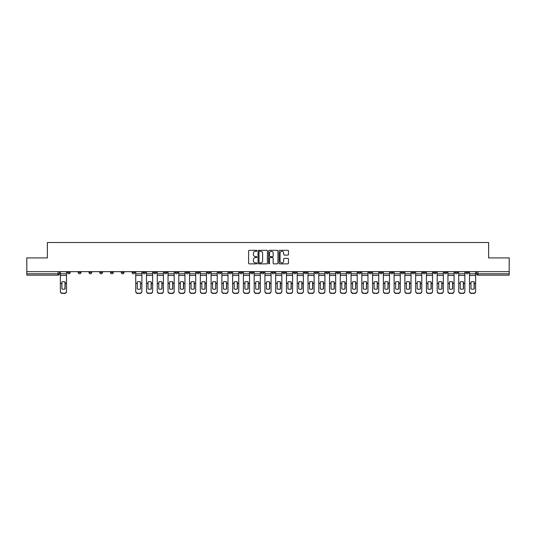 <?xml version="1.0" encoding="UTF-8"?>
<svg xmlns="http://www.w3.org/2000/svg" width="536" height="536" viewBox="0 0 536 536"><rect width="100%" height="100%" fill="white"/><g stroke="black" fill="none" stroke-linecap="round" stroke-linejoin="round"><path stroke-width="0.8" d="M256.958 250.794A0.476 0.476 0 0 0 256.483 250.319L249.287 250.319A0.677 0.677 0 0 0 248.61 251.002L248.61 263.189A0.677 0.677 0 0 0 249.287 263.873L256.483 263.873A0.476 0.476 0 0 0 256.958 263.397A0.476 0.476 0 0 0 256.483 262.921L255.551 262.921A2.171 2.171 0 0 1 253.387 260.757L253.387 259.739A2.171 2.171 0 0 1 255.551 257.568L256.483 257.568A0.476 0.476 0 0 0 256.958 257.099A0.476 0.476 0 0 0 256.483 256.623L255.551 256.623A2.171 2.171 0 0 1 253.387 254.453L253.387 253.441A2.171 2.171 0 0 1 255.551 251.27L256.483 251.27A0.476 0.476 0 0 0 256.958 250.794M455.024 272.415L455.024 271.658L455.024 272.415A1.38 1.38 0 0 0 456.404 273.796A1.38 1.38 0 0 1 455.024 272.415L457.784 272.415A1.38 1.38 0 0 1 456.404 273.796M358.128 272.415L358.128 271.658L358.128 272.415A1.38 1.38 0 0 0 359.509 273.796A1.38 1.38 0 0 1 358.128 272.415L360.889 272.415A1.38 1.38 0 0 1 359.509 273.796M336.601 271.658L336.601 272.415L339.362 272.415A1.38 1.38 0 0 1 337.982 273.796A1.38 1.38 0 0 1 336.601 272.415L336.601 271.658M325.834 272.415L325.834 271.658L325.834 272.415A1.38 1.38 0 0 0 327.215 273.796A1.38 1.38 0 0 1 325.834 272.415L328.595 272.415A1.38 1.38 0 0 1 327.215 273.796A1.38 1.38 0 0 0 328.595 272.415A1.38 1.38 0 0 1 327.215 273.796M315.067 272.415L315.067 271.658L315.067 272.415A1.38 1.38 0 0 0 316.448 273.796A1.38 1.38 0 0 1 315.067 272.415L317.828 272.415A1.38 1.38 0 0 1 316.448 273.796A1.38 1.38 0 0 0 317.828 272.415A1.38 1.38 0 0 1 316.448 273.796M282.767 272.415L282.767 271.658L282.767 272.415A1.38 1.38 0 0 0 284.147 273.796A1.38 1.38 0 0 1 282.767 272.415L285.527 272.415A1.38 1.38 0 0 1 284.147 273.796M272 271.658L272 272.415L274.76 272.415A1.38 1.38 0 0 1 273.38 273.796A1.38 1.38 0 0 1 272 272.415L272 271.658M261.24 271.658L261.24 272.415L264 272.415A1.38 1.38 0 0 1 262.62 273.796A1.38 1.38 0 0 1 261.24 272.415L261.24 271.658M250.473 271.658L250.473 272.415L253.233 272.415A1.38 1.38 0 0 1 251.853 273.796A1.38 1.38 0 0 1 250.473 272.415L250.473 271.658M239.706 272.415L239.706 271.658L239.706 272.415A1.38 1.38 0 0 0 241.086 273.796A1.38 1.38 0 0 1 239.706 272.415L242.466 272.415A1.38 1.38 0 0 1 241.086 273.796M218.172 271.658L218.172 272.415L220.933 272.415A1.38 1.38 0 0 1 219.552 273.796A1.38 1.38 0 0 1 218.172 272.415L218.172 271.658M207.405 272.415L207.405 271.658L207.405 272.415A1.38 1.38 0 0 0 208.785 273.796A1.38 1.38 0 0 1 207.405 272.415L210.166 272.415A1.38 1.38 0 0 1 208.785 273.796M88.983 271.658L88.983 272.415L91.743 272.415A1.38 1.38 0 0 1 90.363 273.796A1.38 1.38 0 0 1 88.983 272.415L88.983 271.658M287.799 255.096A0.677 0.677 0 0 0 288.475 254.419L288.475 251.002A0.677 0.677 0 0 0 287.799 250.319L279.805 250.319A0.677 0.677 0 0 0 279.129 251.002L279.129 263.189A0.677 0.677 0 0 0 279.805 263.873L287.799 263.873A0.677 0.677 0 0 0 288.475 263.189L288.475 259.062A0.677 0.677 0 0 0 287.799 258.385L284.375 258.385A0.677 0.677 0 0 0 283.698 259.062L283.698 261.112A1.809 1.809 0 0 1 281.889 262.921A1.809 1.809 0 0 1 280.073 261.112L280.073 253.079A1.809 1.809 0 0 1 281.889 251.27A1.809 1.809 0 0 1 283.698 253.079L283.698 254.419A0.677 0.677 0 0 0 284.375 255.096L287.799 255.096M26.8 271.658L26.8 257.923L47.369 257.923L47.369 242.533L488.631 242.533L488.631 257.923L509.2 257.923L509.2 271.658L26.8 271.658L26.8 273.796L59.442 273.796L59.442 271.658L59.442 273.796A1.38 1.38 0 0 1 58.062 275.176L26.8 275.176L26.8 273.796M267.41 251.002A0.677 0.677 0 0 0 266.727 250.319L258.734 250.319A0.677 0.677 0 0 0 258.057 251.002L258.057 263.189A0.677 0.677 0 0 0 258.734 263.873L266.727 263.873A0.677 0.677 0 0 0 267.41 263.189L267.41 251.002M269.273 250.319L277.266 250.319A0.677 0.677 0 0 1 277.943 251.002L277.943 263.189A0.677 0.677 0 0 1 277.266 263.873L273.842 263.873A0.677 0.677 0 0 1 273.166 263.189L273.166 258.245A0.677 0.677 0 0 0 272.489 257.568L270.218 257.568A0.677 0.677 0 0 0 269.541 258.245L269.541 263.397A0.476 0.476 0 0 1 269.065 263.873A0.476 0.476 0 0 1 268.59 263.397L268.59 251.002A0.677 0.677 0 0 1 269.273 250.319M476.558 271.658L476.558 273.796L509.2 273.796L509.2 275.176L477.938 275.176A1.38 1.38 0 0 1 476.558 273.796A1.38 1.38 0 0 0 477.938 275.176L477.938 271.658M509.2 271.658L509.2 273.796M468.551 271.658L468.551 272.415A1.38 1.38 0 0 1 467.171 273.796A1.38 1.38 0 0 1 465.791 272.415A1.38 1.38 0 0 0 467.171 273.796M465.791 271.658L465.791 272.415L468.551 272.415M457.784 271.658L457.784 272.415M447.017 271.658L447.017 272.415A1.38 1.38 0 0 1 445.637 273.796A1.38 1.38 0 0 1 444.257 272.415A1.38 1.38 0 0 0 445.637 273.796M444.257 271.658L444.257 272.415L447.017 272.415M436.25 271.658L436.25 272.415A1.38 1.38 0 0 1 434.87 273.796A1.38 1.38 0 0 1 433.49 272.415L436.25 272.415M433.49 271.658L433.49 272.415M425.49 271.658L425.49 272.415A1.38 1.38 0 0 1 424.11 273.796A1.38 1.38 0 0 1 422.73 272.415A1.38 1.38 0 0 0 424.11 273.796M422.73 271.658L422.73 272.415L425.49 272.415M414.723 271.658L414.723 272.415A1.38 1.38 0 0 1 413.343 273.796A1.38 1.38 0 0 1 411.963 272.415L414.723 272.415M411.963 271.658L411.963 272.415M403.956 271.658L403.956 272.415A1.38 1.38 0 0 1 402.576 273.796A1.38 1.38 0 0 1 401.196 272.415L403.956 272.415A1.38 1.38 0 0 1 402.576 273.796A1.38 1.38 0 0 0 403.956 272.415M401.196 271.658L401.196 272.415M393.19 271.658L393.19 272.415A1.38 1.38 0 0 1 391.809 273.796A1.38 1.38 0 0 1 390.429 272.415A1.38 1.38 0 0 0 391.809 273.796M390.429 271.658L390.429 272.415L393.19 272.415M382.423 271.658L382.423 272.415A1.38 1.38 0 0 1 381.042 273.796A1.38 1.38 0 0 1 379.662 272.415L382.423 272.415M379.662 271.658L379.662 272.415M371.656 271.658L371.656 272.415A1.38 1.38 0 0 1 370.276 273.796A1.38 1.38 0 0 1 368.895 272.415L371.656 272.415M368.895 271.658L368.895 272.415M360.889 271.658L360.889 272.415M350.129 271.658L350.129 272.415A1.38 1.38 0 0 1 348.748 273.796A1.38 1.38 0 0 1 347.362 272.415L350.129 272.415A1.38 1.38 0 0 1 348.748 273.796A1.38 1.38 0 0 0 350.129 272.415L350.129 271.658M347.362 271.658L347.362 272.415M339.362 271.658L339.362 272.415A1.38 1.38 0 0 1 337.982 273.796A1.38 1.38 0 0 0 339.362 272.415L339.362 271.658M328.595 271.658L328.595 272.415L328.595 271.658M317.828 271.658L317.828 272.415M307.061 271.658L307.061 272.415A1.38 1.38 0 0 1 305.681 273.796A1.38 1.38 0 0 1 304.301 272.415L307.061 272.415A1.38 1.38 0 0 1 305.681 273.796A1.38 1.38 0 0 0 307.061 272.415M304.301 271.658L304.301 272.415M296.294 271.658L296.294 272.415A1.38 1.38 0 0 1 294.914 273.796A1.38 1.38 0 0 1 293.534 272.415A1.38 1.38 0 0 0 294.914 273.796A1.38 1.38 0 0 0 296.294 272.415A1.38 1.38 0 0 1 294.914 273.796M293.534 271.658L293.534 272.415L296.294 272.415M285.527 271.658L285.527 272.415L285.527 271.658M274.76 271.658L274.76 272.415L274.76 271.658M264 271.658L264 272.415A1.38 1.38 0 0 1 262.62 273.796A1.38 1.38 0 0 0 264 272.415L264 271.658M253.233 271.658L253.233 272.415L253.233 271.658M242.466 271.658L242.466 272.415L242.466 271.658M231.699 271.658L231.699 272.415A1.38 1.38 0 0 1 230.319 273.796A1.38 1.38 0 0 1 228.939 272.415A1.38 1.38 0 0 0 230.319 273.796A1.38 1.38 0 0 0 231.699 272.415A1.38 1.38 0 0 1 230.319 273.796M228.939 271.658L228.939 272.415L231.699 272.415M220.933 271.658L220.933 272.415A1.38 1.38 0 0 1 219.552 273.796A1.38 1.38 0 0 0 220.933 272.415L220.933 271.658M210.166 271.658L210.166 272.415M199.399 271.658L199.399 272.415A1.38 1.38 0 0 1 198.019 273.796A1.38 1.38 0 0 1 196.638 272.415L199.399 272.415M196.638 271.658L196.638 272.415M188.639 271.658L188.639 272.415A1.38 1.38 0 0 1 187.252 273.796A1.38 1.38 0 0 1 185.871 272.415L188.639 272.415M185.871 271.658L185.871 272.415M177.872 271.658L177.872 272.415A1.38 1.38 0 0 1 176.491 273.796A1.38 1.38 0 0 1 175.111 272.415L177.872 272.415M175.111 271.658L175.111 272.415M167.105 271.658L167.105 272.415A1.38 1.38 0 0 1 165.725 273.796A1.38 1.38 0 0 1 164.344 272.415L167.105 272.415L167.105 271.658M164.344 271.658L164.344 272.415M156.338 271.658L156.338 272.415A1.38 1.38 0 0 1 154.958 273.796A1.38 1.38 0 0 1 153.577 272.415L156.338 272.415M153.577 271.658L153.577 272.415M145.571 271.658L145.571 272.415A1.38 1.38 0 0 1 144.191 273.796A1.38 1.38 0 0 1 142.811 272.415L145.571 272.415M142.811 271.658L142.811 272.415M134.804 271.658L134.804 272.415A1.38 1.38 0 0 1 133.424 273.796A1.38 1.38 0 0 1 132.044 272.415L134.804 272.415M132.044 271.658L132.044 272.415M124.037 271.658L124.037 272.415A1.38 1.38 0 0 1 122.657 273.796A1.38 1.38 0 0 1 121.277 272.415L124.037 272.415M121.277 271.658L121.277 272.415M113.27 271.658L113.27 272.415A1.38 1.38 0 0 1 111.89 273.796A1.38 1.38 0 0 1 110.51 272.415A1.38 1.38 0 0 0 111.89 273.796M110.51 271.658L110.51 272.415L113.27 272.415M102.51 271.658L102.51 272.415A1.38 1.38 0 0 1 101.13 273.796A1.38 1.38 0 0 1 99.75 272.415L102.51 272.415M99.75 271.658L99.75 272.415M91.743 271.658L91.743 272.415A1.38 1.38 0 0 1 90.363 273.796A1.38 1.38 0 0 0 91.743 272.415M80.976 271.658L80.976 272.415A1.38 1.38 0 0 1 79.596 273.796A1.38 1.38 0 0 1 78.216 272.415L80.976 272.415A1.38 1.38 0 0 1 79.596 273.796A1.38 1.38 0 0 0 80.976 272.415M78.216 271.658L78.216 272.415M70.209 271.658L70.209 272.415A1.38 1.38 0 0 1 68.829 273.796A1.38 1.38 0 0 1 67.449 272.415L70.209 272.415L70.209 271.658M67.449 271.658L67.449 272.415M58.062 275.176A1.38 1.38 0 0 0 59.442 273.796A1.38 1.38 0 0 1 58.062 275.176L58.062 271.658M259.484 251.27A0.476 0.476 0 0 0 259.009 251.746L259.009 262.446A0.476 0.476 0 0 0 259.484 262.921L260.463 262.921A2.171 2.171 0 0 0 262.633 260.757L262.633 253.441A2.171 2.171 0 0 0 260.463 251.27L259.484 251.27M273.166 253.119A1.809 1.809 0 0 0 271.35 251.304A1.809 1.809 0 0 0 269.541 253.119L269.541 255.947A0.677 0.677 0 0 0 270.218 256.623L272.489 256.623A0.677 0.677 0 0 0 273.166 255.947L273.166 253.119M64.997 289.005L64.997 281.869M63.449 281.635A4.281 3.765 180 0 1 64.997 281.916M60.374 283.785L60.374 291.216A2.07 1.963 0 0 0 62.444 293.179L64.447 293.179A2.07 1.963 0 0 0 66.518 291.216L66.518 291.504A2.07 1.963 180 0 1 64.447 293.467L64.447 293.179M63.449 289.252A4.281 4.06 180 0 0 64.997 288.951M65.137 283.504L65.137 281.916A4.281 3.765 180 0 0 63.516 281.635A4.281 3.765 180 0 0 61.895 281.916L61.895 288.951A4.281 4.06 180 0 0 65.137 288.951L65.137 283.504L66.518 283.504L66.518 291.216M66.518 271.658L66.518 283.504M60.374 271.658L60.374 291.216M62.444 293.179L64.447 293.467M62.444 293.467A2.07 1.963 180 0 1 60.374 291.504M151.125 289.005L151.125 281.869M149.571 281.635A4.281 3.765 180 0 1 151.125 281.916M146.502 283.785L146.502 291.216A2.07 1.963 0 0 0 148.573 293.179L150.576 293.179A2.07 1.963 0 0 0 152.646 291.216L152.646 291.504A2.07 1.963 180 0 1 150.576 293.467L150.576 293.179M149.571 289.252A4.281 4.06 180 0 0 151.125 288.951M161.892 289.005L161.892 281.869M160.338 281.635A4.281 3.765 180 0 1 161.892 281.916M157.269 283.785L157.269 291.216A2.07 1.963 0 0 0 159.339 293.179L161.343 293.179A2.07 1.963 0 0 0 163.413 291.216L163.413 291.504A2.07 1.963 180 0 1 161.343 293.467L161.343 293.179M160.338 289.252A4.281 4.06 180 0 0 161.892 288.951M172.659 289.005L172.659 281.869M171.105 281.635A4.281 3.765 180 0 1 172.659 281.916M168.036 283.785L168.036 291.216A2.07 1.963 0 0 0 170.106 293.179L172.11 293.179A2.07 1.963 0 0 0 174.18 291.216L174.18 291.504A2.07 1.963 180 0 1 172.11 293.467L172.11 293.179M171.105 289.252A4.281 4.06 180 0 0 172.659 288.951M183.426 289.005L183.426 281.869M181.871 281.635A4.281 3.765 180 0 1 183.426 281.916M178.803 283.785L178.803 291.216A2.07 1.963 0 0 0 180.873 293.179L182.87 293.179A2.07 1.963 0 0 0 184.94 291.216L184.94 291.504A2.07 1.963 180 0 1 182.87 293.467L182.87 293.179M181.871 289.252A4.281 4.06 180 0 0 183.426 288.951M194.193 289.005L194.193 281.869M192.638 281.635A4.281 3.765 180 0 1 194.193 281.916M189.57 283.785L189.57 291.216A2.07 1.963 0 0 0 191.64 293.179L193.637 293.179A2.07 1.963 0 0 0 195.707 291.216L195.707 291.504A2.07 1.963 180 0 1 193.637 293.467L193.637 293.179M192.638 289.252A4.281 4.06 180 0 0 194.193 288.951M204.96 289.005L204.96 281.869M203.405 281.635A4.281 3.765 180 0 1 204.96 281.916M200.33 283.785L200.33 291.216A2.07 1.963 0 0 0 202.4 293.179L204.404 293.179A2.07 1.963 0 0 0 206.474 291.216L206.474 291.504A2.07 1.963 180 0 1 204.404 293.467L204.404 293.179M203.405 289.252A4.281 4.06 180 0 0 204.96 288.951M215.72 289.005L215.72 281.869M214.172 281.635A4.281 3.765 180 0 1 215.72 281.916M211.097 283.785L211.097 291.216A2.07 1.963 0 0 0 213.167 293.179L215.171 293.179A2.07 1.963 0 0 0 217.241 291.216L217.241 291.504A2.07 1.963 180 0 1 215.171 293.467L215.171 293.179M214.172 289.252A4.281 4.06 180 0 0 215.72 288.951M226.487 289.005L226.487 281.869M224.939 281.635A4.281 3.765 180 0 1 226.487 281.916M221.864 283.785L221.864 291.216A2.07 1.963 0 0 0 223.934 293.179L225.937 293.179A2.07 1.963 0 0 0 228.008 291.216L228.008 291.504A2.07 1.963 180 0 1 225.937 293.467L225.937 293.179M224.939 289.252A4.281 4.06 180 0 0 226.487 288.951M237.254 289.005L237.254 281.869M235.699 281.635A4.281 3.765 180 0 1 237.254 281.916M232.631 283.785L232.631 291.216A2.07 1.963 0 0 0 234.701 293.179L236.704 293.179A2.07 1.963 0 0 0 238.775 291.216L238.775 291.504A2.07 1.963 180 0 1 236.704 293.467L236.704 293.179M235.699 289.252A4.281 4.06 180 0 0 237.254 288.951M248.021 289.005L248.021 281.869M246.466 281.635A4.281 3.765 180 0 1 248.021 281.916M243.398 283.785L243.398 291.216A2.07 1.963 0 0 0 245.468 293.179L247.471 293.179A2.07 1.963 0 0 0 249.542 291.216L249.542 291.504A2.07 1.963 180 0 1 247.471 293.467L247.471 293.179M246.466 289.252A4.281 4.06 180 0 0 248.021 288.951M258.788 289.005L258.788 281.869M257.233 281.635A4.281 3.765 180 0 1 258.788 281.916M254.165 283.785L254.165 291.216A2.07 1.963 0 0 0 256.235 293.179L258.231 293.179A2.07 1.963 0 0 0 260.308 291.216L260.308 291.504A2.07 1.963 180 0 1 258.231 293.467L258.231 293.179M257.233 289.252A4.281 4.06 180 0 0 258.788 288.951M269.554 289.005L269.554 281.869M268 281.635A4.281 3.765 180 0 1 269.554 281.916M264.931 283.785L264.931 291.216A2.07 1.963 0 0 0 267.002 293.179L268.998 293.179A2.07 1.963 0 0 0 271.069 291.216L271.069 291.504A2.07 1.963 180 0 1 268.998 293.467L268.998 293.179M268 289.252A4.281 4.06 180 0 0 269.554 288.951M280.321 289.005L280.321 281.869M278.767 281.635A4.281 3.765 180 0 1 280.321 281.916M275.692 283.785L275.692 291.216A2.07 1.963 0 0 0 277.769 293.179L279.765 293.179A2.07 1.963 0 0 0 281.836 291.216L281.836 291.504A2.07 1.963 180 0 1 279.765 293.467L279.765 293.179M278.767 289.252A4.281 4.06 180 0 0 280.321 288.951M291.082 289.005L291.082 281.869M289.534 281.635A4.281 3.765 180 0 1 291.082 281.916M286.459 283.785L286.459 291.216A2.07 1.963 0 0 0 288.529 293.179L290.532 293.179A2.07 1.963 0 0 0 292.602 291.216L292.602 291.504A2.07 1.963 180 0 1 290.532 293.467L290.532 293.179M289.534 289.252A4.281 4.06 180 0 0 291.082 288.951M301.848 289.005L301.848 281.869M300.301 281.635A4.281 3.765 180 0 1 301.848 281.916M297.225 283.785L297.225 291.216A2.07 1.963 0 0 0 299.296 293.179L301.299 293.179A2.07 1.963 0 0 0 303.369 291.216L303.369 291.504A2.07 1.963 180 0 1 301.299 293.467L301.299 293.179M300.301 289.252A4.281 4.06 180 0 0 301.848 288.951M312.615 289.005L312.615 281.869M311.061 281.635A4.281 3.765 180 0 1 312.615 281.916M307.992 283.785L307.992 291.216A2.07 1.963 0 0 0 310.063 293.179L312.066 293.179A2.07 1.963 0 0 0 314.136 291.216L314.136 291.504A2.07 1.963 180 0 1 312.066 293.467L312.066 293.179M311.061 289.252A4.281 4.06 180 0 0 312.615 288.951M323.382 289.005L323.382 281.869M321.828 281.635A4.281 3.765 180 0 1 323.382 281.916M318.759 283.785L318.759 291.216A2.07 1.963 0 0 0 320.83 293.179L322.833 293.179A2.07 1.963 0 0 0 324.903 291.216L324.903 291.504A2.07 1.963 180 0 1 322.833 293.467L322.833 293.179M321.828 289.252A4.281 4.06 180 0 0 323.382 288.951M334.149 289.005L334.149 281.869M332.595 281.635A4.281 3.765 180 0 1 334.149 281.916M329.526 283.785L329.526 291.216A2.07 1.963 0 0 0 331.596 293.179L333.6 293.179A2.07 1.963 0 0 0 335.67 291.216L335.67 291.504A2.07 1.963 180 0 1 333.6 293.467L333.6 293.179M332.595 289.252A4.281 4.06 180 0 0 334.149 288.951M344.916 289.005L344.916 281.869M343.362 281.635A4.281 3.765 180 0 1 344.916 281.916M340.293 283.785L340.293 291.216A2.07 1.963 0 0 0 342.363 293.179L344.36 293.179A2.07 1.963 0 0 0 346.43 291.216L346.43 291.504A2.07 1.963 180 0 1 344.36 293.467L344.36 293.179M343.362 289.252A4.281 4.06 180 0 0 344.916 288.951M355.683 289.005L355.683 281.869M354.128 281.635A4.281 3.765 180 0 1 355.683 281.916M351.06 283.785L351.06 291.216A2.07 1.963 0 0 0 353.13 293.179L355.127 293.179A2.07 1.963 0 0 0 357.197 291.216L357.197 291.504A2.07 1.963 180 0 1 355.127 293.467L355.127 293.179M354.128 289.252A4.281 4.06 180 0 0 355.683 288.951M366.45 289.005L366.45 281.869M364.895 281.635A4.281 3.765 180 0 1 366.45 281.916M361.82 283.785L361.82 291.216A2.07 1.963 0 0 0 363.89 293.179L365.894 293.179A2.07 1.963 0 0 0 367.964 291.216L367.964 291.504A2.07 1.963 180 0 1 365.894 293.467L365.894 293.179M364.895 289.252A4.281 4.06 180 0 0 366.45 288.951M377.21 289.005L377.21 281.869M375.662 281.635A4.281 3.765 180 0 1 377.21 281.916M372.587 283.785L372.587 291.216A2.07 1.963 0 0 0 374.657 293.179L376.661 293.179A2.07 1.963 0 0 0 378.731 291.216L378.731 291.504A2.07 1.963 180 0 1 376.661 293.467L376.661 293.179M375.662 289.252A4.281 4.06 180 0 0 377.21 288.951M387.977 289.005L387.977 281.869M386.429 281.635A4.281 3.765 180 0 1 387.977 281.916M383.354 283.785L383.354 291.216A2.07 1.963 0 0 0 385.424 293.179L387.428 293.179A2.07 1.963 0 0 0 389.498 291.216L389.498 291.504A2.07 1.963 180 0 1 387.428 293.467L387.428 293.179M386.429 289.252A4.281 4.06 180 0 0 387.977 288.951M398.744 289.005L398.744 281.869M397.189 281.635A4.281 3.765 180 0 1 398.744 281.916M394.121 283.785L394.121 291.216A2.07 1.963 0 0 0 396.191 293.179L398.194 293.179A2.07 1.963 0 0 0 400.265 291.216L400.265 291.504A2.07 1.963 180 0 1 398.194 293.467L398.194 293.179M397.189 289.252A4.281 4.06 180 0 0 398.744 288.951M409.511 289.005L409.511 281.869M407.956 281.635A4.281 3.765 180 0 1 409.511 281.916M404.888 283.785L404.888 291.216A2.07 1.963 0 0 0 406.958 293.179L408.961 293.179A2.07 1.963 0 0 0 411.032 291.216L411.032 291.504A2.07 1.963 180 0 1 408.961 293.467L408.961 293.179M407.956 289.252A4.281 4.06 180 0 0 409.511 288.951M420.278 289.005L420.278 281.869M418.723 281.635A4.281 3.765 180 0 1 420.278 281.916M415.655 283.785L415.655 291.216A2.07 1.963 0 0 0 417.725 293.179L419.722 293.179A2.07 1.963 0 0 0 421.798 291.216L421.798 291.504A2.07 1.963 180 0 1 419.722 293.467L419.722 293.179M418.723 289.252A4.281 4.06 180 0 0 420.278 288.951M431.045 289.005L431.045 281.869M429.49 281.635A4.281 3.765 180 0 1 431.045 281.916M426.422 283.785L426.422 291.216A2.07 1.963 0 0 0 428.492 293.179L430.488 293.179A2.07 1.963 0 0 0 432.559 291.216L432.559 291.504A2.07 1.963 180 0 1 430.488 293.467L430.488 293.179M429.49 289.252A4.281 4.06 180 0 0 431.045 288.951M441.811 289.005L441.811 281.869M440.257 281.635A4.281 3.765 180 0 1 441.811 281.916M437.188 283.785L437.188 291.216A2.07 1.963 0 0 0 439.259 293.179L441.255 293.179A2.07 1.963 0 0 0 443.326 291.216L443.326 291.504A2.07 1.963 180 0 1 441.255 293.467L441.255 293.179M440.257 289.252A4.281 4.06 180 0 0 441.811 288.951M140.499 283.504L140.499 281.916A4.281 3.765 180 0 0 138.878 281.635A4.281 3.765 180 0 0 137.256 281.916L137.256 288.951A4.281 4.06 180 0 0 140.499 288.951L140.499 283.504L141.879 283.504L141.879 291.504A2.07 1.963 180 0 1 139.809 293.467L139.809 293.179A2.07 1.963 0 0 0 141.879 291.216M141.879 271.658L141.879 283.504M135.735 271.658L135.735 291.216A2.07 1.963 0 0 0 137.806 293.179L139.809 293.179M137.806 293.179L139.809 293.467M137.806 293.467A2.07 1.963 180 0 1 135.735 291.504L135.735 291.216M151.266 283.504L151.266 281.916A4.281 3.765 180 0 0 149.644 281.635A4.281 3.765 180 0 0 148.023 281.916L148.023 288.951A4.281 4.06 180 0 0 151.266 288.951L151.266 283.504L152.646 283.504L152.646 291.216M152.646 271.658L152.646 283.504M146.502 271.658L146.502 291.216M148.573 293.179L150.576 293.467M148.573 293.467A2.07 1.963 180 0 1 146.502 291.504M162.033 283.504L162.033 281.916A4.281 3.765 180 0 0 160.411 281.635A4.281 3.765 180 0 0 158.79 281.916L158.79 288.951A4.281 4.06 180 0 0 162.033 288.951L162.033 283.504L163.413 283.504L163.413 291.216M163.413 271.658L163.413 283.504M157.269 271.658L157.269 291.216M159.339 293.179L161.343 293.467M159.339 293.467A2.07 1.963 180 0 1 157.269 291.504M172.8 283.504L172.8 281.916A4.281 3.765 180 0 0 171.172 281.635A4.281 3.765 180 0 0 169.55 281.916L169.55 288.951A4.281 4.06 180 0 0 172.8 288.951L172.8 283.504L174.18 283.504L174.18 291.216M174.18 271.658L174.18 283.504M168.036 271.658L168.036 291.216M170.106 293.179L172.11 293.467M170.106 293.467A2.07 1.963 180 0 1 168.036 291.504M183.56 283.504L183.56 281.916A4.281 3.765 180 0 0 181.939 281.635A4.281 3.765 180 0 0 180.317 281.916L180.317 288.951A4.281 4.06 180 0 0 183.56 288.951L183.56 283.504L184.94 283.504L184.94 291.216M184.94 271.658L184.94 283.504M178.803 271.658L178.803 291.216M180.873 293.179L182.87 293.467M180.873 293.467A2.07 1.963 180 0 1 178.803 291.504M194.327 283.504L194.327 281.916A4.281 3.765 180 0 0 192.705 281.635A4.281 3.765 180 0 0 191.084 281.916L191.084 288.951A4.281 4.06 180 0 0 194.327 288.951L194.327 283.504L195.707 283.504L195.707 291.216M195.707 271.658L195.707 283.504M189.57 271.658L189.57 291.216M191.64 293.179L193.637 293.467M191.64 293.467A2.07 1.963 180 0 1 189.57 291.504M205.094 283.504L205.094 281.916A4.281 3.765 180 0 0 203.472 281.635A4.281 3.765 180 0 0 201.851 281.916L201.851 288.951A4.281 4.06 180 0 0 205.094 288.951L205.094 283.504L206.474 283.504L206.474 291.216M206.474 271.658L206.474 283.504M200.33 271.658L200.33 291.216M202.4 293.179L204.404 293.467M202.4 293.467A2.07 1.963 180 0 1 200.33 291.504M215.861 283.504L215.861 281.916A4.281 3.765 180 0 0 214.239 281.635A4.281 3.765 180 0 0 212.618 281.916L212.618 288.951A4.281 4.06 180 0 0 215.861 288.951L215.861 283.504L217.241 283.504L217.241 291.216M217.241 271.658L217.241 283.504M211.097 271.658L211.097 291.216M213.167 293.179L215.171 293.467M213.167 293.467A2.07 1.963 180 0 1 211.097 291.504M226.628 283.504L226.628 281.916A4.281 3.765 180 0 0 225.006 281.635A4.281 3.765 180 0 0 223.385 281.916L223.385 288.951A4.281 4.06 180 0 0 226.628 288.951L226.628 283.504L228.008 283.504L228.008 291.216M228.008 271.658L228.008 283.504M221.864 271.658L221.864 291.216M223.934 293.179L225.937 293.467M223.934 293.467A2.07 1.963 180 0 1 221.864 291.504M237.394 283.504L237.394 281.916A4.281 3.765 180 0 0 235.773 281.635A4.281 3.765 180 0 0 234.152 281.916L234.152 288.951A4.281 4.06 180 0 0 237.394 288.951L237.394 283.504L238.775 283.504L238.775 291.216M238.775 271.658L238.775 283.504M232.631 271.658L232.631 291.216M234.701 293.179L236.704 293.467M234.701 293.467A2.07 1.963 180 0 1 232.631 291.504M248.161 283.504L248.161 281.916A4.281 3.765 180 0 0 246.54 281.635A4.281 3.765 180 0 0 244.919 281.916L244.919 288.951A4.281 4.06 180 0 0 248.161 288.951L248.161 283.504L249.542 283.504L249.542 291.216M249.542 271.658L249.542 283.504M243.398 271.658L243.398 291.216M245.468 293.179L247.471 293.467M245.468 293.467A2.07 1.963 180 0 1 243.398 291.504M258.921 283.504L258.921 281.916A4.281 3.765 180 0 0 257.3 281.635A4.281 3.765 180 0 0 255.679 281.916L255.679 288.951A4.281 4.06 180 0 0 258.921 288.951L258.921 283.504L260.308 283.504L260.308 291.216M260.308 271.658L260.308 283.504M254.165 271.658L254.165 291.216M256.235 293.179L258.231 293.467M256.235 293.467A2.07 1.963 180 0 1 254.165 291.504M269.688 283.504L269.688 281.916A4.281 3.765 180 0 0 268.067 281.635A4.281 3.765 180 0 0 266.446 281.916L266.446 288.951A4.281 4.06 180 0 0 269.688 288.951L269.688 283.504L271.069 283.504L271.069 291.216M271.069 271.658L271.069 283.504M264.931 271.658L264.931 291.216M267.002 293.179L268.998 293.467M267.002 293.467A2.07 1.963 180 0 1 264.931 291.504M280.455 283.504L280.455 281.916A4.281 3.765 180 0 0 278.834 281.635A4.281 3.765 180 0 0 277.213 281.916L277.213 288.951A4.281 4.06 180 0 0 280.455 288.951L280.455 283.504L281.836 283.504L281.836 291.216M281.836 271.658L281.836 283.504M275.692 271.658L275.692 291.216M277.769 293.179L279.765 293.467M277.769 293.467A2.07 1.963 180 0 1 275.692 291.504M291.222 283.504L291.222 281.916A4.281 3.765 180 0 0 289.601 281.635A4.281 3.765 180 0 0 287.979 281.916L287.979 288.951A4.281 4.06 180 0 0 291.222 288.951L291.222 283.504L292.602 283.504L292.602 291.216M292.602 271.658L292.602 283.504M286.459 271.658L286.459 291.216M288.529 293.179L290.532 293.467M288.529 293.467A2.07 1.963 180 0 1 286.459 291.504M301.989 283.504L301.989 281.916A4.281 3.765 180 0 0 300.368 281.635A4.281 3.765 180 0 0 298.746 281.916L298.746 288.951A4.281 4.06 180 0 0 301.989 288.951L301.989 283.504L303.369 283.504L303.369 291.216M303.369 271.658L303.369 283.504M297.225 271.658L297.225 291.216M299.296 293.179L301.299 293.467M299.296 293.467A2.07 1.963 180 0 1 297.225 291.504M312.756 283.504L312.756 281.916A4.281 3.765 180 0 0 311.135 281.635A4.281 3.765 180 0 0 309.513 281.916L309.513 288.951A4.281 4.06 180 0 0 312.756 288.951L312.756 283.504L314.136 283.504L314.136 291.216M314.136 271.658L314.136 283.504M307.992 271.658L307.992 291.216M310.063 293.179L312.066 293.467M310.063 293.467A2.07 1.963 180 0 1 307.992 291.504M323.523 283.504L323.523 281.916A4.281 3.765 180 0 0 321.901 281.635A4.281 3.765 180 0 0 320.28 281.916L320.28 288.951A4.281 4.06 180 0 0 323.523 288.951L323.523 283.504L324.903 283.504L324.903 291.216M324.903 271.658L324.903 283.504M318.759 271.658L318.759 291.216M320.83 293.179L322.833 293.467M320.83 293.467A2.07 1.963 180 0 1 318.759 291.504M334.29 283.504L334.29 281.916A4.281 3.765 180 0 0 332.668 281.635A4.281 3.765 180 0 0 331.04 281.916L331.04 288.951A4.281 4.06 180 0 0 334.29 288.951L334.29 283.504L335.67 283.504L335.67 291.216M335.67 271.658L335.67 283.504M329.526 271.658L329.526 291.216M331.596 293.179L333.6 293.467M331.596 293.467A2.07 1.963 180 0 1 329.526 291.504M345.05 283.504L345.05 281.916A4.281 3.765 180 0 0 343.429 281.635A4.281 3.765 180 0 0 341.807 281.916L341.807 288.951A4.281 4.06 180 0 0 345.05 288.951L345.05 283.504L346.43 283.504L346.43 291.216M346.43 271.658L346.43 283.504M340.293 271.658L340.293 291.216M342.363 293.179L344.36 293.467M342.363 293.467A2.07 1.963 180 0 1 340.293 291.504M355.817 283.504L355.817 281.916A4.281 3.765 180 0 0 354.195 281.635A4.281 3.765 180 0 0 352.574 281.916L352.574 288.951A4.281 4.06 180 0 0 355.817 288.951L355.817 283.504L357.197 283.504L357.197 291.216M357.197 271.658L357.197 283.504M351.06 271.658L351.06 291.216M353.13 293.179L355.127 293.467M353.13 293.467A2.07 1.963 180 0 1 351.06 291.504M366.584 283.504L366.584 281.916A4.281 3.765 180 0 0 364.962 281.635A4.281 3.765 180 0 0 363.341 281.916L363.341 288.951A4.281 4.06 180 0 0 366.584 288.951L366.584 283.504L367.964 283.504L367.964 291.216M367.964 271.658L367.964 283.504M361.82 271.658L361.82 291.216M363.89 293.179L365.894 293.467M363.89 293.467A2.07 1.963 180 0 1 361.82 291.504M377.351 283.504L377.351 281.916A4.281 3.765 180 0 0 375.729 281.635A4.281 3.765 180 0 0 374.108 281.916L374.108 288.951A4.281 4.06 180 0 0 377.351 288.951L377.351 283.504L378.731 283.504L378.731 291.216M378.731 271.658L378.731 283.504M372.587 271.658L372.587 291.216M374.657 293.179L376.661 293.467M374.657 293.467A2.07 1.963 180 0 1 372.587 291.504M388.118 283.504L388.118 281.916A4.281 3.765 180 0 0 386.496 281.635A4.281 3.765 180 0 0 384.875 281.916L384.875 288.951A4.281 4.06 180 0 0 388.118 288.951L388.118 283.504L389.498 283.504L389.498 291.216M389.498 271.658L389.498 283.504M383.354 271.658L383.354 291.216M385.424 293.179L387.428 293.467M385.424 293.467A2.07 1.963 180 0 1 383.354 291.504M398.885 283.504L398.885 281.916A4.281 3.765 180 0 0 397.263 281.635A4.281 3.765 180 0 0 395.642 281.916L395.642 288.951A4.281 4.06 180 0 0 398.885 288.951L398.885 283.504L400.265 283.504L400.265 291.216M400.265 271.658L400.265 283.504M394.121 271.658L394.121 291.216M396.191 293.179L398.194 293.467M396.191 293.467A2.07 1.963 180 0 1 394.121 291.504M409.651 283.504L409.651 281.916A4.281 3.765 180 0 0 408.03 281.635A4.281 3.765 180 0 0 406.409 281.916L406.409 288.951A4.281 4.06 180 0 0 409.651 288.951L409.651 283.504L411.032 283.504L411.032 291.216M411.032 271.658L411.032 283.504M404.888 271.658L404.888 291.216M406.958 293.179L408.961 293.467M406.958 293.467A2.07 1.963 180 0 1 404.888 291.504M420.412 283.504L420.412 281.916A4.281 3.765 180 0 0 418.79 281.635A4.281 3.765 180 0 0 417.169 281.916L417.169 288.951A4.281 4.06 180 0 0 420.412 288.951L420.412 283.504L421.798 283.504L421.798 291.216M421.798 271.658L421.798 283.504M415.655 271.658L415.655 291.216M417.725 293.179L419.722 293.467M417.725 293.467A2.07 1.963 180 0 1 415.655 291.504M431.178 283.504L431.178 281.916A4.281 3.765 180 0 0 429.557 281.635A4.281 3.765 180 0 0 427.936 281.916L427.936 288.951A4.281 4.06 180 0 0 431.178 288.951L431.178 283.504L432.559 283.504L432.559 291.216M432.559 271.658L432.559 283.504M426.422 271.658L426.422 291.216M428.492 293.179L430.488 293.467M428.492 293.467A2.07 1.963 180 0 1 426.422 291.504M441.945 283.504L441.945 281.916A4.281 3.765 180 0 0 440.324 281.635A4.281 3.765 180 0 0 438.703 281.916L438.703 288.951A4.281 4.06 180 0 0 441.945 288.951L441.945 283.504L443.326 283.504L443.326 291.216M443.326 271.658L443.326 283.504M437.188 271.658L437.188 291.216M439.259 293.179L441.255 293.467M439.259 293.467A2.07 1.963 180 0 1 437.188 291.504M452.572 289.005L452.572 281.869M451.024 281.635A4.281 3.765 180 0 1 452.572 281.916M447.949 283.785L447.949 291.216A2.07 1.963 0 0 0 450.019 293.179L452.022 293.179A2.07 1.963 0 0 0 454.093 291.216L454.093 291.504A2.07 1.963 180 0 1 452.022 293.467L452.022 293.179M451.024 289.252A4.281 4.06 180 0 0 452.572 288.951M452.712 283.504L452.712 281.916A4.281 3.765 180 0 0 451.091 281.635A4.281 3.765 180 0 0 449.47 281.916L449.47 288.951A4.281 4.06 180 0 0 452.712 288.951L452.712 283.504L454.093 283.504L454.093 291.216M454.093 271.658L454.093 283.504M447.949 271.658L447.949 291.216M450.019 293.179L452.022 293.467M450.019 293.467A2.07 1.963 180 0 1 447.949 291.504M463.339 289.005L463.339 281.869M461.791 281.635A4.281 3.765 180 0 1 463.339 281.916M458.716 283.785L458.716 291.216A2.07 1.963 0 0 0 460.786 293.179L462.789 293.179A2.07 1.963 0 0 0 464.859 291.216L464.859 291.504A2.07 1.963 180 0 1 462.789 293.467L462.789 293.179M461.791 289.252A4.281 4.06 180 0 0 463.339 288.951M463.479 283.504L463.479 281.916A4.281 3.765 180 0 0 461.858 281.635A4.281 3.765 180 0 0 460.236 281.916L460.236 288.951A4.281 4.06 180 0 0 463.479 288.951L463.479 283.504L464.859 283.504L464.859 291.216M464.859 271.658L464.859 283.504M458.716 271.658L458.716 291.216M460.786 293.179L462.789 293.467M460.786 293.467A2.07 1.963 180 0 1 458.716 291.504M474.105 289.005L474.105 281.869M472.551 281.635A4.281 3.765 180 0 1 474.105 281.916M469.482 283.785L469.482 291.216A2.07 1.963 0 0 0 471.553 293.179L473.556 293.179A2.07 1.963 0 0 0 475.626 291.216L475.626 291.504A2.07 1.963 180 0 1 473.556 293.467L473.556 293.179M472.551 289.252A4.281 4.06 180 0 0 474.105 288.951M474.246 283.504L474.246 281.916A4.281 3.765 180 0 0 472.625 281.635A4.281 3.765 180 0 0 471.003 281.916L471.003 288.951A4.281 4.06 180 0 0 474.246 288.951L474.246 283.504L475.626 283.504L475.626 291.216M475.626 271.658L475.626 283.504M469.482 271.658L469.482 291.216M471.553 293.179L473.556 293.467M471.553 293.467A2.07 1.963 180 0 1 469.482 291.504M477.938 275.176A1.38 1.38 0 0 1 476.558 273.796M65.137 283.397L66.518 283.397M60.374 283.397L61.895 283.397M60.374 275.437L66.518 275.437M60.374 283.504L61.895 283.504M60.374 273.796L66.518 273.796M140.499 283.397L141.879 283.397M135.735 283.397L137.256 283.397M135.735 275.437L141.879 275.437M135.735 283.504L137.256 283.504M135.735 273.796L141.879 273.796M151.266 283.397L152.646 283.397M146.502 283.397L148.023 283.397M146.502 275.437L152.646 275.437M146.502 283.504L148.023 283.504M146.502 273.796L152.646 273.796M162.033 283.397L163.413 283.397M157.269 283.397L158.79 283.397M157.269 275.437L163.413 275.437M157.269 283.504L158.79 283.504M157.269 273.796L163.413 273.796M172.8 283.397L174.18 283.397M168.036 283.397L169.55 283.397M168.036 275.437L174.18 275.437M168.036 283.504L169.55 283.504M168.036 273.796L174.18 273.796M183.56 283.397L184.94 283.397M178.803 283.397L180.317 283.397M178.803 275.437L184.94 275.437M178.803 283.504L180.317 283.504M178.803 273.796L184.94 273.796M194.327 283.397L195.707 283.397M189.57 283.397L191.084 283.397M189.57 275.437L195.707 275.437M189.57 283.504L191.084 283.504M189.57 273.796L195.707 273.796M205.094 283.397L206.474 283.397M200.33 283.397L201.851 283.397M200.33 275.437L206.474 275.437M200.33 283.504L201.851 283.504M200.33 273.796L206.474 273.796M215.861 283.397L217.241 283.397M211.097 283.397L212.618 283.397M211.097 275.437L217.241 275.437M211.097 283.504L212.618 283.504M211.097 273.796L217.241 273.796M226.628 283.397L228.008 283.397M221.864 283.397L223.385 283.397M221.864 275.437L228.008 275.437M221.864 283.504L223.385 283.504M221.864 273.796L228.008 273.796M237.394 283.397L238.775 283.397M232.631 283.397L234.152 283.397M232.631 275.437L238.775 275.437M232.631 283.504L234.152 283.504M232.631 273.796L238.775 273.796M248.161 283.397L249.542 283.397M243.398 283.397L244.919 283.397M243.398 275.437L249.542 275.437M243.398 283.504L244.919 283.504M243.398 273.796L249.542 273.796M258.921 283.397L260.308 283.397M254.165 283.397L255.679 283.397M254.165 275.437L260.308 275.437M254.165 283.504L255.679 283.504M254.165 273.796L260.308 273.796M269.688 283.397L271.069 283.397M264.931 283.397L266.446 283.397M264.931 275.437L271.069 275.437M264.931 283.504L266.446 283.504M264.931 273.796L271.069 273.796M280.455 283.397L281.836 283.397M275.692 283.397L277.213 283.397M275.692 275.437L281.836 275.437M275.692 283.504L277.213 283.504M275.692 273.796L281.836 273.796M291.222 283.397L292.602 283.397M286.459 283.397L287.979 283.397M286.459 275.437L292.602 275.437M286.459 283.504L287.979 283.504M286.459 273.796L292.602 273.796M301.989 283.397L303.369 283.397M297.225 283.397L298.746 283.397M297.225 275.437L303.369 275.437M297.225 283.504L298.746 283.504M297.225 273.796L303.369 273.796M312.756 283.397L314.136 283.397M307.992 283.397L309.513 283.397M307.992 275.437L314.136 275.437M307.992 283.504L309.513 283.504M307.992 273.796L314.136 273.796M323.523 283.397L324.903 283.397M318.759 283.397L320.28 283.397M318.759 275.437L324.903 275.437M318.759 283.504L320.28 283.504M318.759 273.796L324.903 273.796M334.29 283.397L335.67 283.397M329.526 283.397L331.04 283.397M329.526 275.437L335.67 275.437M329.526 283.504L331.04 283.504M329.526 273.796L335.67 273.796M345.05 283.397L346.43 283.397M340.293 283.397L341.807 283.397M340.293 275.437L346.43 275.437M340.293 283.504L341.807 283.504M340.293 273.796L346.43 273.796M355.817 283.397L357.197 283.397M351.06 283.397L352.574 283.397M351.06 275.437L357.197 275.437M351.06 283.504L352.574 283.504M351.06 273.796L357.197 273.796M366.584 283.397L367.964 283.397M361.82 283.397L363.341 283.397M361.82 275.437L367.964 275.437M361.82 283.504L363.341 283.504M361.82 273.796L367.964 273.796M377.351 283.397L378.731 283.397M372.587 283.397L374.108 283.397M372.587 275.437L378.731 275.437M372.587 283.504L374.108 283.504M372.587 273.796L378.731 273.796M388.118 283.397L389.498 283.397M383.354 283.397L384.875 283.397M383.354 275.437L389.498 275.437M383.354 283.504L384.875 283.504M383.354 273.796L389.498 273.796M398.885 283.397L400.265 283.397M394.121 283.397L395.642 283.397M394.121 275.437L400.265 275.437M394.121 283.504L395.642 283.504M394.121 273.796L400.265 273.796M409.651 283.397L411.032 283.397M404.888 283.397L406.409 283.397M404.888 275.437L411.032 275.437M404.888 283.504L406.409 283.504M404.888 273.796L411.032 273.796M420.412 283.397L421.798 283.397M415.655 283.397L417.169 283.397M415.655 275.437L421.798 275.437M415.655 283.504L417.169 283.504M415.655 273.796L421.798 273.796M431.178 283.397L432.559 283.397M426.422 283.397L427.936 283.397M426.422 275.437L432.559 275.437M426.422 283.504L427.936 283.504M426.422 273.796L432.559 273.796M441.945 283.397L443.326 283.397M437.188 283.397L438.703 283.397M437.188 275.437L443.326 275.437M437.188 283.504L438.703 283.504M437.188 273.796L443.326 273.796M452.712 283.397L454.093 283.397M447.949 283.397L449.47 283.397M447.949 275.437L454.093 275.437M447.949 283.504L449.47 283.504M447.949 273.796L454.093 273.796M463.479 283.397L464.859 283.397M458.716 283.397L460.236 283.397M458.716 275.437L464.859 275.437M458.716 283.504L460.236 283.504M458.716 273.796L464.859 273.796M474.246 283.397L475.626 283.397M469.482 283.397L471.003 283.397M469.482 275.437L475.626 275.437M469.482 283.504L471.003 283.504M469.482 273.796L475.626 273.796"/></g></svg>
